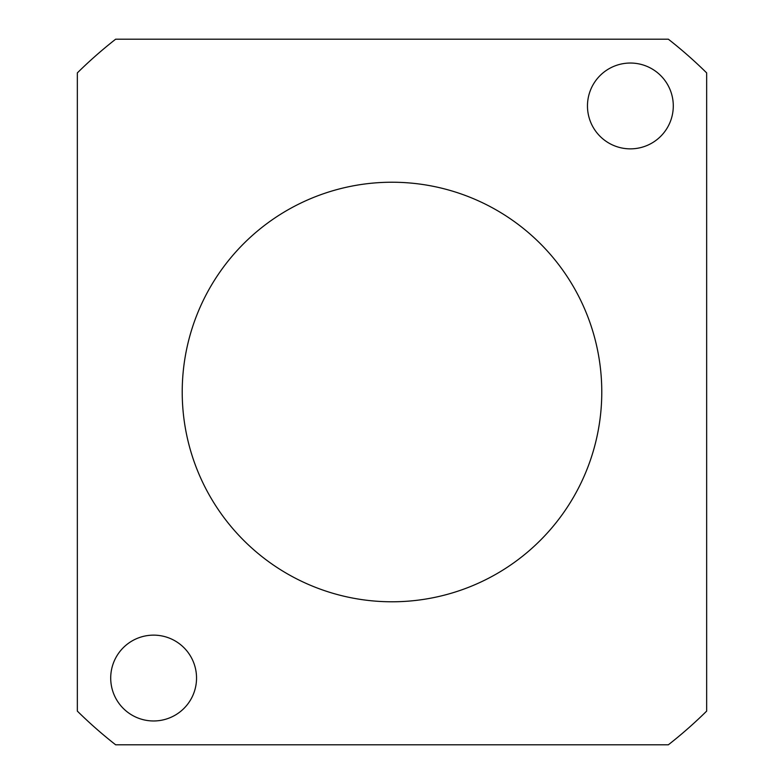 <?xml version="1.0" encoding="UTF-8"?>
<svg xmlns="http://www.w3.org/2000/svg" width="784" height="784" viewBox="0 0 784 784"><rect width="100%" height="100%" fill="white"/><g stroke="black" fill="none" stroke-linecap="round" stroke-linejoin="round"><path stroke-width="1.18" d="M115.65 744.8L668.35 744.8A448.154 448.154 0 0 0 706.658 711.108L706.658 72.892A448.154 448.154 0 0 0 668.35 39.2L115.65 39.2A448.154 448.154 0 0 0 77.342 72.892L77.342 711.108A448.154 448.154 0 0 0 115.65 744.8M110.711 678.052A42.904 42.904 0 0 1 175.077 640.891A42.904 42.904 0 0 1 175.077 715.214A42.904 42.904 0 0 1 110.711 678.052M587.471 105.948A42.904 42.904 0 0 1 651.827 68.786A42.904 42.904 0 0 1 651.827 143.109A42.904 42.904 0 0 1 587.471 105.948M392 182.231A209.769 209.769 0 0 0 210.328 496.889A209.769 209.769 0 0 0 573.672 496.889A209.769 209.769 0 0 0 392 182.231"/></g></svg>
